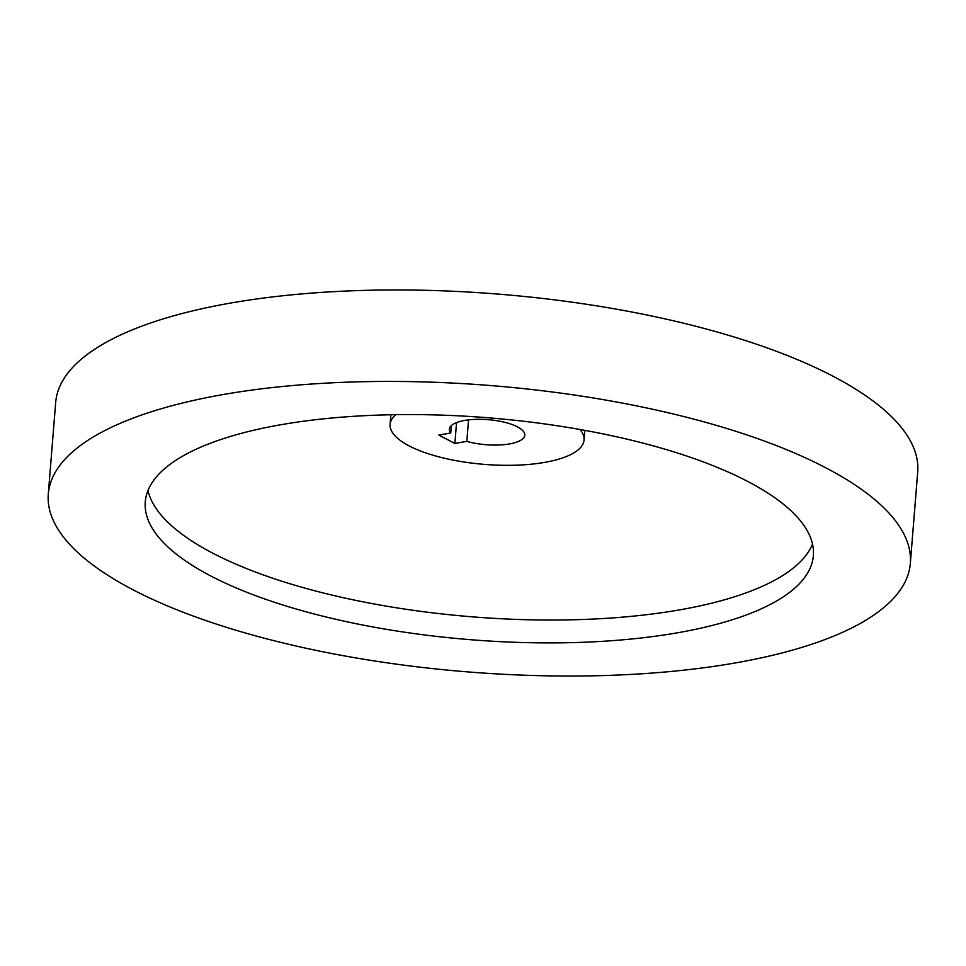 <?xml version="1.0" encoding="UTF-8"?>
<svg xmlns="http://www.w3.org/2000/svg" width="966" height="966" viewBox="0 0 966 966"><rect width="100%" height="100%" fill="white"/><g stroke="black" fill="none" stroke-linecap="round" stroke-linejoin="round"><path stroke-width="1.45" d="M133.03 589.791A432.418 143.632 4.6 0 1 48.3 494.061A432.418 143.632 4.6 0 1 349.523 382.089A432.418 143.632 4.6 0 1 825.616 467.689A432.418 143.632 4.6 0 1 910.334 563.42A432.418 143.632 4.6 0 1 609.111 675.379A432.418 143.632 4.6 0 1 133.03 589.791M48.3 494.061L55.666 402.58A432.418 143.632 4.6 0 1 356.889 290.621A432.418 143.632 4.6 0 1 832.97 376.209A432.418 143.632 4.6 0 1 917.7 471.939L910.334 563.42M812.503 544.039A335.117 111.319 4.6 0 1 565.17 619.93A335.117 111.319 4.6 0 1 212.786 553.18A335.117 111.319 4.6 0 1 147.979 490.571M747.696 481.418A335.117 111.319 4.6 0 1 813.36 555.607A335.117 111.319 4.6 0 1 579.914 642.39A335.117 111.319 4.6 0 1 210.938 576.05A335.117 111.319 4.6 0 1 145.274 501.861A335.117 111.319 4.6 0 1 378.732 415.09A335.117 111.319 4.6 0 1 747.696 481.418M579.986 429.496A97.288 32.313 4.6 0 1 584.068 439.989A97.288 32.313 4.6 0 1 516.291 465.177A97.288 32.313 4.6 0 1 409.173 445.918A97.288 32.313 4.6 0 1 390.107 424.376A97.288 32.313 4.6 0 1 395.819 414.668M450.76 432.985A37.831 12.57 4.6 0 1 449.371 429.145A37.831 12.57 4.6 0 1 475.731 419.353A37.831 12.57 4.6 0 1 517.39 426.839A37.831 12.57 4.6 0 1 524.804 435.219A37.831 12.57 4.6 0 1 504.795 444.577A37.831 12.57 4.6 0 1 466.82 441.365L454.865 443.466L438.805 435.086L450.76 432.985L451.351 425.583M468.546 419.884L466.82 441.365M456.544 422.601L454.865 443.466M390.88 414.752L390.107 424.376M584.841 430.365L584.068 439.989"/></g></svg>
